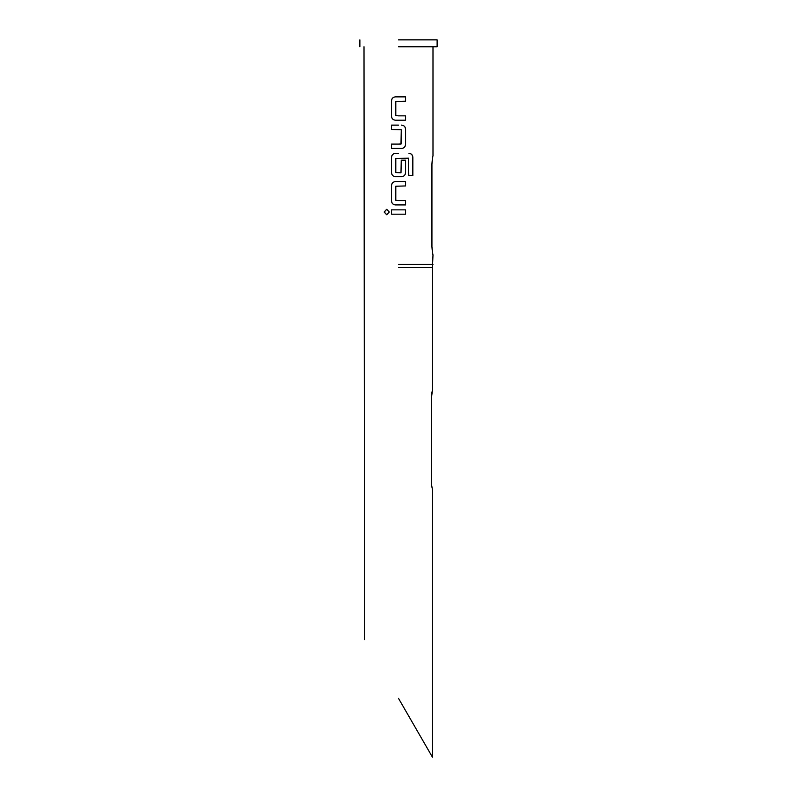 <?xml version="1.0" encoding="UTF-8"?>
<svg xmlns="http://www.w3.org/2000/svg" width="797" height="797" viewBox="0 0 797 797"><rect width="100%" height="100%" fill="white"/><g stroke="black" fill="none" stroke-linecap="round" stroke-linejoin="round"><path stroke-width="1.2" d="M389.275 212.022L386.734 209.332L384.264 212.022L386.734 214.722L389.275 212.022L386.635 209.332L384.144 212.022L386.645 214.722L389.205 212.022M391.536 100.93L391.476 100.93C391.696 98.459 393.031 97.114 395.491 96.875L398.5 96.875L395.491 96.875C393.08 97.114 391.755 98.459 391.536 100.93L391.536 116.143C391.765 118.614 393.09 119.968 395.511 120.198L405.524 120.198L405.573 115.854L398.5 115.854L405.524 115.854M405.573 101.219L395.8 101.508L395.8 115.565L398.5 115.854L395.78 115.565L395.78 101.508L405.573 101.219L405.573 96.875L398.5 96.875L405.573 96.875M391.536 144.098L398.5 144.098L391.536 144.098L391.536 148.441L401.568 148.441C404.029 148.202 405.364 146.847 405.573 144.387L405.573 129.174C405.344 126.703 404.009 125.348 401.568 125.119L401.539 125.119C403.959 125.348 405.294 126.703 405.524 129.174L405.573 129.174M391.536 129.463L401.28 129.752L400.991 144.098L398.5 144.098L401.26 143.809L401.26 129.752L391.476 129.463L391.476 125.119L398.5 125.119L391.536 125.119L391.476 129.463M391.536 157.417L391.476 157.417C391.696 154.947 393.031 153.602 395.491 153.363L398.5 153.363L395.491 153.363C393.08 153.602 391.755 154.947 391.536 157.417L391.536 172.63C391.765 175.101 393.09 176.456 395.511 176.685L401.539 176.685C403.979 176.446 405.304 175.091 405.524 172.63L405.573 160.167L401.28 160.167L400.991 172.81L401.26 160.167L405.524 160.167M412.856 175.669L408.712 175.669L408.443 158.185L395.8 158.473L395.8 172.521L400.971 172.81L395.78 172.521L395.78 158.473L408.522 158.185L408.801 175.669L412.856 175.669L412.856 157.417C412.647 154.947 411.391 153.592 409.07 153.363L408.991 153.363C411.282 153.592 412.537 154.947 412.736 157.417L412.856 157.417M391.536 185.661L391.476 185.661C391.696 183.19 393.031 181.846 395.491 181.606L398.5 181.606L395.491 181.606C393.08 181.846 391.755 183.19 391.536 185.661L391.536 200.874C391.765 203.345 393.09 204.699 395.511 204.929L405.524 204.929L405.573 200.585L398.5 200.585L405.524 200.585M405.573 185.95L395.8 186.239L395.8 200.296L398.5 200.585L395.78 200.296L395.78 186.239L405.573 185.95L405.573 181.606L398.5 181.606L405.573 181.606M391.536 209.85L398.5 209.85L391.536 209.85L391.536 214.194L405.573 214.194L405.573 209.85L398.5 209.85L405.573 209.85M398.5 267.453L432.432 267.453L398.5 267.453M398.5 264.325L432.99 264.325L398.5 264.325M398.5 46.744L437.125 46.744L398.5 46.744M398.5 39.85L437.125 39.85L398.5 39.85M431.536 484.855A1.375 0.648 173 0 1 431.595 485.004A1.375 0.648 173 0 1 431.575 485.174C432.632 490.912 432.632 490.912 431.575 485.174C432.632 490.912 432.632 490.912 431.575 485.174L431.575 394.585C432.632 388.846 432.632 388.846 431.575 394.585C432.632 388.846 432.632 388.846 431.575 394.585A1.375 0.648 7 0 1 431.595 394.754L431.595 394.754A1.375 0.648 7 0 1 431.536 394.913M398.5 698.371L432.432 757.15L398.5 698.371M431.894 246.761L431.894 246.761C433.09 257.491 433.09 257.491 431.894 246.761C433.09 257.491 433.09 257.491 431.894 246.761L431.894 164.003C433.09 153.263 433.09 153.263 431.894 164.003C433.09 153.263 433.09 153.263 431.894 164.003L431.894 164.003M391.476 100.93L391.476 116.143C391.716 118.614 393.051 119.968 395.491 120.198L405.573 120.198L405.573 115.854M391.476 157.417L391.476 172.63C391.716 175.101 393.051 176.456 395.491 176.685L401.568 176.685C404.029 176.446 405.364 175.091 405.573 172.63L405.573 160.167M391.476 185.661L391.476 200.874C391.716 203.345 393.051 204.699 395.491 204.929L405.573 204.929L405.573 200.585M391.476 209.85L391.476 214.194L405.573 214.194M391.476 144.098L391.476 148.441L401.568 148.441M432.432 757.15L432.432 489.537L431.595 485.004L432.123 488.073M405.524 214.194L405.524 209.85M405.524 185.95L405.524 181.606M412.736 175.669L412.736 157.417M401.539 148.441C403.979 148.202 405.304 146.847 405.524 144.387L405.524 129.174M405.524 101.219L405.524 96.875M431.366 398.5L431.366 481.268L431.366 398.5L432.432 390.221L432.432 267.453L432.99 255.04C433.189 254.462 432.612 256.295 431.934 246.761L431.934 164.003L432.811 156.381M437.125 46.744L437.125 39.85M431.934 164.003C432.612 154.469 433.189 156.302 432.99 155.724L432.99 46.744M364.568 639.602L364.01 46.744M359.875 46.744L359.875 39.85M432.811 254.373L431.934 246.761M431.366 481.268L431.595 485.004M431.595 394.754L432.014 391.915M364.568 637.102L364.568 638.158M432.243 390.919L432.123 391.696"/></g></svg>
